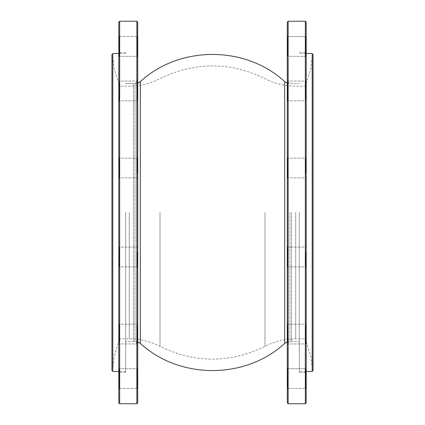 <?xml version="1.0" encoding="UTF-8"?>
<svg xmlns="http://www.w3.org/2000/svg" width="425" height="425" viewBox="0 0 425 425"><rect width="100%" height="100%" fill="white"/><g stroke="black" fill="none" stroke-linecap="round" stroke-linejoin="round"><path stroke-width="0.32" stroke-dasharray="2.12 1.59" d="M125.683 212.5L125.683 372.374L125.683 212.5M136.861 403.75L136.861 21.25M119.669 21.25L119.669 403.75M137.291 369.994L137.291 388.439L137.291 369.994M137.721 369.617L137.721 388.864L137.721 369.617M137.721 22.111L137.721 402.889M137.721 388.864L137.721 368.236L137.721 388.864L137.291 388.439L137.291 368.666L137.291 388.439L137.721 388.864M137.721 262.151L137.721 246.681L137.721 262.151M137.721 85.786L137.721 101.256L137.721 85.786M137.721 36.136L137.721 56.764L137.721 36.136L137.721 56.764L137.721 36.136L137.291 36.561L137.291 56.334L137.291 36.561L137.291 56.334L137.291 36.561L137.721 36.136M137.721 162.849L137.721 178.319L137.721 162.849M137.721 339.214L137.721 323.744L137.721 339.214M137.721 212.5L137.721 79.268L137.721 212.5M137.721 256.992L137.721 267.309L137.721 256.992M137.721 82.009L137.721 101.256L137.721 82.009M137.721 168.008L137.721 157.691L137.721 168.008M137.721 342.991L137.721 323.744L137.721 342.991M119.239 387.111L119.239 368.666L119.239 387.111M119.239 388.439L137.291 388.439L119.239 388.439L119.239 368.666L119.239 388.439L118.809 388.864L118.809 368.236L118.809 388.864L118.809 368.236L118.809 388.864L119.239 388.439M137.291 325.497L137.291 343.942L137.291 325.497M119.239 342.619L119.239 324.174L119.239 342.619M137.291 252.052L137.291 266.879L137.291 252.052M119.239 261.938L119.239 247.111L119.239 261.938M137.291 168.008L137.291 158.121L137.291 168.008M119.239 168.008L119.239 158.121L119.239 168.008M137.291 95.885L137.291 81.058L137.291 95.885M119.239 85.999L119.239 100.826L119.239 85.999M119.239 37.889L119.239 56.334L119.239 37.889M119.239 36.561L137.291 36.561L119.239 36.561L119.239 56.334L119.239 36.561L118.809 36.136L118.809 56.764L118.809 36.136L118.809 56.764L118.809 36.136L119.239 36.561M137.291 99.503L137.291 81.058L137.291 99.503M119.239 82.381L119.239 100.826L119.239 82.381M137.291 172.948L137.291 158.121L137.291 172.948M119.239 163.062L119.239 177.889L119.239 163.062M137.291 256.992L137.291 266.879L137.291 256.992M119.239 256.992L119.239 266.879L119.239 256.992M118.809 402.889L118.809 22.111M118.809 251.834L118.809 267.309L118.809 251.834M118.809 96.098L118.809 80.628L118.809 96.098M118.809 173.166L118.809 157.691L118.809 173.166M118.809 328.902L118.809 344.372L118.809 328.902M118.809 212.5L118.809 51.765L118.809 212.5M118.809 256.992L118.809 267.309L118.809 256.992M118.809 99.875L118.809 80.628L118.809 99.875M118.809 168.008L118.809 157.691L118.809 168.008M118.809 325.125L118.809 344.372L118.809 325.125M118.809 368.236L119.239 368.666L118.809 368.236M118.809 56.764L119.239 56.334L118.809 56.764M137.291 329.115L137.291 343.942L137.291 329.115M119.239 339.001L119.239 324.174L119.239 339.001M119.669 212.5L119.669 372.374L119.669 212.5M299.317 212.5L299.317 372.374L299.317 212.5M288.139 403.75L288.139 21.25M305.331 21.25L305.331 403.75M287.709 387.111L287.709 368.666L287.709 387.111M287.279 387.483L287.279 368.236L287.279 387.483M287.279 22.111L287.279 402.889M287.279 368.236L287.279 388.864L287.279 368.236L287.709 368.666L287.709 388.439L287.709 368.666L305.761 368.666L305.761 388.439L305.761 368.666L305.761 388.439L287.709 388.439L287.279 388.864L287.709 388.439L305.761 388.439L305.761 368.666L306.191 368.236L306.191 388.864L306.191 368.236L306.191 388.864L306.191 368.236L305.761 368.666L287.709 368.666L287.279 368.236M287.279 251.834L287.279 267.309L287.279 251.834M287.279 96.098L287.279 80.628L287.279 96.098M287.279 56.764L287.279 36.136L287.279 56.764L287.279 36.136L287.279 56.764L287.709 56.334L287.709 36.561L287.709 56.334L287.709 36.561L287.709 56.334L305.761 56.334L305.761 36.561L305.761 56.334L305.761 36.561L287.709 36.561L287.279 36.136L287.709 36.561L305.761 36.561L305.761 56.334L306.191 56.764L306.191 36.136L306.191 56.764L306.191 36.136L306.191 56.764L305.761 56.334L287.709 56.334L287.279 56.764M287.279 173.166L287.279 157.691L287.279 173.166M287.279 328.902L287.279 344.372L287.279 328.902M287.279 212.5L287.279 79.268L287.279 212.5M287.279 256.992L287.279 267.309L287.279 256.992M287.279 99.875L287.279 80.628L287.279 99.875M287.279 168.008L287.279 157.691L287.279 168.008M287.279 325.125L287.279 344.372L287.279 325.125M287.709 342.619L287.709 324.174L287.709 342.619M305.761 325.497L305.761 343.942L305.761 325.497M287.709 261.938L287.709 247.111L287.709 261.938M305.761 252.052L305.761 266.879L305.761 252.052M287.709 168.008L287.709 158.121L287.709 168.008M305.761 168.008L305.761 158.121L305.761 168.008M287.709 85.999L287.709 100.826L287.709 85.999M305.761 95.885L305.761 81.058L305.761 95.885M287.709 82.381L287.709 100.826L287.709 82.381M305.761 99.503L305.761 81.058L305.761 99.503M287.709 163.062L287.709 177.889L287.709 163.062M305.761 172.948L305.761 158.121L305.761 172.948M287.709 256.992L287.709 266.879L287.709 256.992M305.761 256.992L305.761 266.879L305.761 256.992M306.191 402.889L306.191 22.111M306.191 262.151L306.191 246.681L306.191 262.151M306.191 85.786L306.191 101.256L306.191 85.786M306.191 162.849L306.191 178.319L306.191 162.849M306.191 339.214L306.191 323.744L306.191 339.214M306.191 212.5L306.191 51.765L306.191 212.5M306.191 256.992L306.191 267.309L306.191 256.992M306.191 82.009L306.191 101.256L306.191 82.009M306.191 168.008L306.191 157.691L306.191 168.008M306.191 342.991L306.191 323.744L306.191 342.991M287.709 339.001L287.709 324.174L287.709 339.001M305.761 329.115L305.761 343.942L305.761 329.115M305.331 212.5L305.331 372.374L305.331 212.5M137.721 79.268C137.466 81.882 136.032 83.311 133.423 83.566L133.423 341.434L133.423 83.566L125.683 83.566L135.033 83.566L135.033 341.434L135.033 83.566A8.043 8.043 0 0 0 137.721 83.109M118.809 111.828L118.809 341.434L118.809 83.566L114.282 68.988L112.79 57.354L112.79 367.646L114.282 355.991L118.809 341.434M112.79 357.016L112.79 91.359M111.934 357.016L111.934 68.027L111.934 367.646L112.79 367.646M112.79 212.5L112.79 370.658L112.79 212.5M112.79 371.519L112.79 53.481M111.934 54.342L111.934 370.658M112.79 57.354L111.934 57.354L111.934 91.359M306.191 111.828L306.191 341.434L306.191 83.566L310.717 68.988L312.21 57.354L312.21 367.646L313.066 367.646L313.066 68.027L313.066 357.016M312.21 357.016L312.21 91.359M312.21 212.5L312.21 370.658L312.21 212.5M312.21 371.519L312.21 53.481M313.066 54.342L313.066 370.658M312.21 57.354L313.066 57.354L313.066 91.359M291.577 212.5L291.577 341.434L291.577 212.5M140.324 343.416L140.324 81.584M289.967 212.5L289.967 341.434L289.967 212.5M284.676 81.584L284.676 343.416M129.296 212.5L129.296 338.853L129.296 212.5M264.982 212.5L264.982 346.343L264.982 212.5M160.018 212.5L160.018 346.343L160.018 212.5M295.704 212.5L295.704 338.853L295.704 212.5M137.291 368.666L137.721 368.236L137.291 368.666L119.239 368.666L137.291 368.666M137.291 343.942L137.721 344.372L137.291 343.942L119.239 343.942L118.809 344.372L119.239 343.942L137.291 343.942M137.291 324.174L137.721 323.744L137.291 324.174L119.239 324.174L118.809 323.744L119.239 324.174L137.291 324.174M137.291 266.879L137.721 267.309L137.291 266.879L119.239 266.879L118.809 267.309L119.239 266.879L137.291 266.879M137.291 247.111L137.721 246.681L137.291 247.111L119.239 247.111L118.809 246.681L119.239 247.111L137.291 247.111M137.291 177.889L137.721 178.319L137.291 177.889L119.239 177.889L118.809 178.319L119.239 177.889L137.291 177.889M137.291 158.121L137.721 157.691L137.291 158.121L119.239 158.121L118.809 157.691L119.239 158.121L137.291 158.121M137.291 100.826L137.721 101.256L137.291 100.826L119.239 100.826L118.809 101.256L119.239 100.826L137.291 100.826M137.291 81.058L137.721 80.628L137.291 81.058L119.239 81.058L118.809 80.628L119.239 81.058L137.291 81.058M137.291 56.334L137.721 56.764L137.291 56.334L119.239 56.334L137.291 56.334M137.721 341.891L135.033 341.434L125.683 341.434L133.423 341.434C136.032 341.689 137.466 343.118 137.721 345.732M125.683 52.626L119.669 52.626L118.809 51.765M125.683 372.374L119.669 372.374L118.809 373.235M287.709 324.174L287.279 323.744L287.709 324.174L305.761 324.174L306.191 323.744L305.761 324.174L287.709 324.174M287.709 343.942L287.279 344.372L287.709 343.942L305.761 343.942L306.191 344.372L305.761 343.942L287.709 343.942M287.709 247.111L287.279 246.681L287.709 247.111L305.761 247.111L306.191 246.681L305.761 247.111L287.709 247.111M287.709 266.879L287.279 267.309L287.709 266.879L305.761 266.879L306.191 267.309L305.761 266.879L287.709 266.879M287.709 158.121L287.279 157.691L287.709 158.121L305.761 158.121L306.191 157.691L305.761 158.121L287.709 158.121M287.709 177.889L287.279 178.319L287.709 177.889L305.761 177.889L306.191 178.319L305.761 177.889L287.709 177.889M287.709 81.058L287.279 80.628L287.709 81.058L305.761 81.058L306.191 80.628L305.761 81.058L287.709 81.058M287.709 100.826L287.279 101.256L287.709 100.826L305.761 100.826L306.191 101.256L305.761 100.826L287.709 100.826M305.761 388.439L306.191 388.864L305.761 388.439M305.761 36.561L306.191 36.136L305.761 36.561M287.279 83.109L289.967 83.566L299.317 83.566L291.577 83.566C288.968 83.311 287.534 81.882 287.279 79.268M287.279 341.891L289.967 341.434L299.317 341.434L291.577 341.434C288.968 341.689 287.534 343.118 287.279 345.732M299.317 372.374L305.331 372.374L306.191 373.235M299.317 52.626L305.331 52.626L306.191 51.765M306.191 341.434L310.717 355.991L312.21 367.646M306.191 86.147L295.704 86.147C284.862 86.11 274.624 83.613 264.982 78.657C229.994 61.636 195.006 61.636 160.018 78.657C150.376 83.613 140.138 86.11 129.296 86.147L118.809 86.147M125.683 53.481L118.809 53.481M125.683 371.519L118.809 371.519M306.191 53.481L299.317 53.481M306.191 371.519L299.317 371.519M118.809 338.853L129.296 338.853C140.138 338.89 150.376 341.387 160.018 346.343C195.006 363.364 229.994 363.364 264.982 346.343C274.624 341.387 284.862 338.89 295.704 338.853L306.191 338.853"/><path stroke-width="0.64" d="M136.861 212.5L136.861 403.75L119.669 403.75L119.669 21.25L136.861 21.25L136.861 212.5M136.861 403.75L137.721 402.889L137.721 22.111L136.861 21.25M119.669 21.25L118.809 22.111L118.809 402.889L119.669 403.75M288.139 21.25L288.139 403.75L305.331 403.75L305.331 21.25L288.139 21.25L287.279 22.111L287.279 402.889L288.139 403.75M305.331 21.25L306.191 22.111L306.191 402.889L305.331 403.75M137.721 83.109A8.043 8.043 0 0 0 140.324 81.584L140.324 343.416L137.721 341.891M118.809 53.481L112.79 53.481L112.79 371.519L118.809 371.519M112.79 370.658L111.934 370.658L111.934 54.342L112.79 54.342M306.191 53.481L312.21 53.481L312.21 371.519L306.191 371.519M312.21 370.658L313.066 370.658L313.066 54.342L312.21 54.342M287.279 341.891L284.676 343.416L284.676 81.584L287.279 83.109M140.324 81.584C179.653 45.406 245.342 45.406 284.676 81.584M140.324 343.416C179.653 379.594 245.342 379.594 284.676 343.416"/></g></svg>

